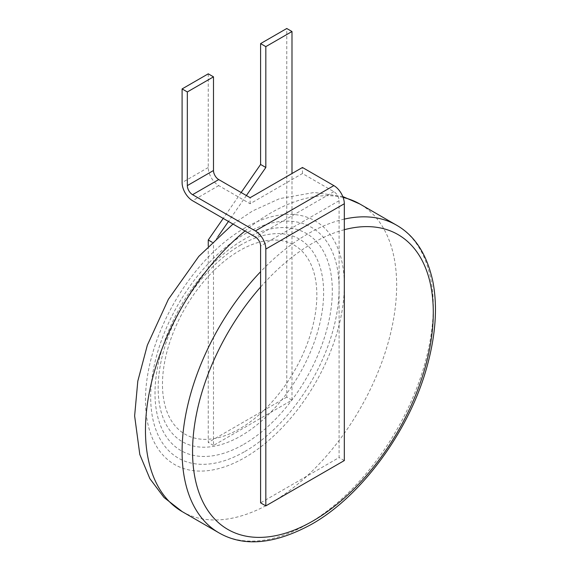 <?xml version="1.0" encoding="UTF-8"?>
<svg xmlns="http://www.w3.org/2000/svg" width="570" height="570" viewBox="0 0 570 570"><rect width="100%" height="100%" fill="white"/><g stroke="black" fill="none" stroke-linecap="round" stroke-linejoin="round"><path stroke-width="0.43" stroke-dasharray="2.85 2.14" d="M208.257 73.822L208.257 167.487A14.799 8.543 60 0 0 218.723 185.613L250.123 203.739L302.456 173.529L333.856 191.655A7.403 4.275 60 0 1 339.093 200.718L339.093 231.235A170.216 98.275 120 0 0 312.923 243.019A170.216 98.275 120 0 0 260.59 287.059M217.833 236.757L213.493 243.019L213.493 270.957A109.162 63.028 120 0 0 162.471 384.273A109.162 63.028 120 0 0 213.493 438.665A109.162 63.028 120 0 0 239.657 428.832A109.162 63.028 120 0 0 291.99 375.01L291.99 243.967A109.162 63.028 120 0 0 239.657 250.572A109.162 63.028 120 0 0 213.493 270.957L213.493 445.455L291.99 400.133L291.99 375.01A109.162 63.028 120 0 0 291.99 243.967L291.99 173.529M344.323 229.703A170.216 98.275 120 0 0 339.093 231.235L339.093 457.539L260.59 502.861M291.99 400.133L286.76 397.112L286.76 28.5M241.153 192.517L223.212 218.417M213.493 243.019L212.097 242.214M246.39 195.538L228.449 221.438M208.257 246.069L208.257 442.434L286.76 397.112M213.493 445.455L208.257 442.434M344.323 460.56L339.093 457.539M302.456 173.529L302.456 167.487M250.123 203.739L250.123 197.697M344.323 219.108A177.619 102.55 120 0 0 307.693 233.957A177.619 102.55 120 0 0 260.59 271.733M218.88 532.808A177.619 102.55 120 0 0 307.693 524.008A177.619 102.55 120 0 0 423.731 367.486A177.619 102.55 120 0 0 396.499 225.157M343.133 197.448A177.619 102.55 120 0 0 271.056 212.802A177.619 102.55 120 0 0 245.007 231M182.25 511.653A177.619 102.55 120 0 0 271.056 502.861A177.619 102.55 120 0 0 387.094 346.339A177.619 102.55 120 0 0 359.87 204.01M244.893 227.915A140.619 81.182 120 0 0 145.464 400.133A140.619 81.182 120 0 0 244.893 457.539A140.619 81.182 120 0 0 344.323 285.321A140.619 81.182 120 0 0 244.893 227.915M243.661 444.386A125.379 72.39 120 0 0 332.317 290.828A125.379 72.39 120 0 0 243.661 239.642A125.379 72.39 120 0 0 155.004 393.2A125.379 72.39 120 0 0 243.661 444.386M244.893 451.497A133.216 76.914 120 0 0 339.093 288.342A133.216 76.914 120 0 0 244.893 233.957A133.216 76.914 120 0 0 150.694 397.112A133.216 76.914 120 0 0 244.893 451.497M240.889 244.886A117 67.552 120 0 0 158.161 388.177A117 67.552 120 0 0 240.889 435.943A117 67.552 120 0 0 323.625 292.652A117 67.552 120 0 0 240.889 244.886M339.093 200.718L260.59 246.041M333.856 191.655L255.36 236.978M218.723 185.613L192.56 200.718M208.257 167.487L182.094 182.592M232.98 224.053L252.56 210.971L279.656 198.609L314.319 192.468L342.777 196.529"/><path stroke-width="0.85" d="M260.59 287.059L260.59 502.861L265.827 505.882L265.827 249.061A14.799 8.543 60 0 0 255.36 230.936L192.56 194.676A7.403 4.275 -120 0 1 187.331 185.613L187.331 91.948L213.493 76.843L208.257 73.822L182.094 88.927L182.094 182.592A14.799 8.543 -120 0 0 192.56 200.718L255.36 236.978A7.403 4.275 60 0 1 260.59 246.041L260.59 287.059A170.216 98.275 120 0 0 195.588 480.738A170.216 98.275 120 0 0 312.923 520.987A170.216 98.275 120 0 0 432.238 331.405A170.216 98.275 120 0 0 344.323 229.703M291.99 173.529L291.99 31.521L286.76 28.5L260.59 43.605L260.59 164.466L241.153 192.517M291.99 31.521L265.827 46.626L260.59 43.605M265.827 46.626L265.827 167.487L260.59 164.466M223.212 218.417L208.257 239.998L208.257 246.069M212.097 242.214L208.257 239.998M265.827 167.487L246.39 195.538M228.449 221.438L217.833 236.757M182.094 88.927L187.331 91.948M265.827 505.882L344.323 460.56L344.323 203.739A14.799 8.543 60 0 0 333.856 185.613L302.456 167.487L250.123 197.697L218.723 179.571A7.403 4.275 60 0 1 213.493 170.508L213.493 76.843M260.59 271.733A177.619 102.55 120 0 0 218.88 532.808C243.746 547.172 274.583 544.357 311.391 524.379C361.487 496.32 409.994 430.101 427.258 365.662C435.808 334.219 437.667 306.133 432.837 281.416C426.98 254.398 414.867 235.645 396.499 225.157A177.619 102.55 120 0 0 344.323 219.108M245.007 231A177.619 102.55 120 0 0 150.644 386.132A177.619 102.55 120 0 0 182.25 511.653L218.88 532.808M342.777 196.529L359.87 204.01A177.619 102.55 120 0 0 343.133 197.448M213.493 170.508L187.331 185.613M218.723 179.571L192.56 194.676M333.856 185.613L255.36 230.936M344.323 203.739L265.827 249.061M182.25 511.653L164.053 497.524L149.874 478.672L139.807 454.511L134.627 415.915L137.805 381.123L147.345 345.178L168.392 299.286L198.78 256.4L232.98 224.053M359.87 204.01L396.499 225.157"/></g></svg>
